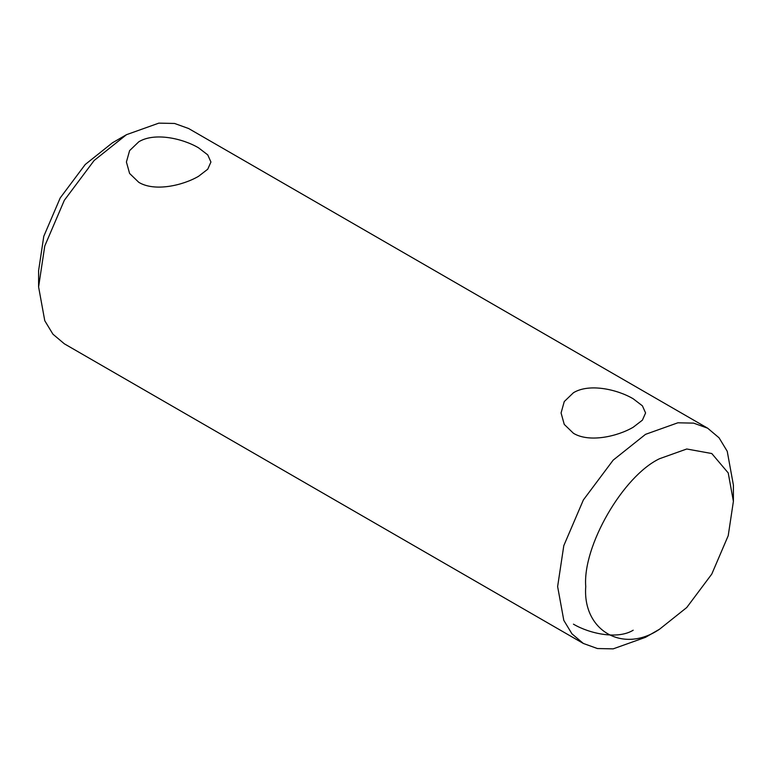 <?xml version="1.0" encoding="UTF-8"?>
<svg xmlns="http://www.w3.org/2000/svg" width="772" height="772" viewBox="0 0 772 772"><rect width="100%" height="100%" fill="white"/><g stroke="black" fill="none" stroke-linecap="round" stroke-linejoin="round"><path stroke-width="1.16" d="M573.442 433.285L564.255 424.407L561.07 412.962L564.255 401.565L573.442 392.736C589.287 383.047 617.426 389.435 633.204 398.786L642.401 405.821L645.585 412.962L642.401 420.161L633.204 427.244C617.417 436.498 589.219 442.877 573.442 433.285M138.796 182.337L129.6 173.459L126.415 162.024L129.6 150.617L138.796 141.787C154.632 132.099 182.771 138.487 198.558 147.838L207.745 154.873L210.93 162.024L207.745 169.213L198.558 176.296C182.761 185.55 154.564 191.929 138.796 182.337M659.577 458.703C623.052 475.977 582.445 546.296 585.745 586.566C582.445 630.647 623.052 654.096 659.577 629.19L645.517 637.315L613.161 648.866L597.422 648.538L583.371 643.472L571.956 633.831L563.801 620.36L557.625 586.566L563.801 545.65L583.371 499.947L613.161 460.151L645.517 434.346L677.864 422.795L693.603 423.124L707.654 428.19L719.07 437.82L727.234 451.292L733.4 485.086L733.4 501.327L728.218 472.937L711.774 453.531L686.752 448.995L659.577 458.703M38.6 286.914L38.6 270.673L43.782 236.309L60.226 197.912L85.248 164.484L112.422 142.81L126.483 134.685L94.136 160.489L64.337 200.295L44.766 245.998L38.6 286.914L44.766 320.708L52.93 334.18L64.346 343.81L583.371 643.472M573.442 624.162C589.229 633.513 617.426 639.901 633.204 630.213M645.517 637.315L659.577 629.19L686.752 607.516L711.774 574.088L728.218 535.691L733.4 501.327M707.654 428.19L188.629 128.528L174.578 123.462L158.839 123.134L126.483 134.685L112.422 142.81"/></g></svg>
